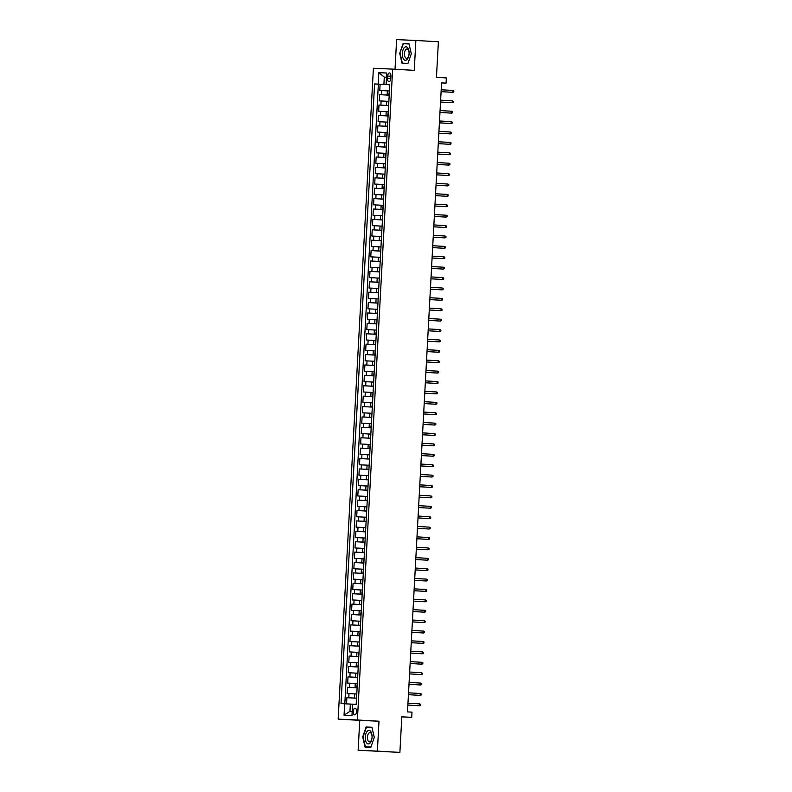 <?xml version="1.0" encoding="UTF-8"?>
<svg xmlns="http://www.w3.org/2000/svg" width="792" height="792" viewBox="0 0 792 792"><rect width="100%" height="100%" fill="white"/><g stroke="black" fill="none" stroke-linecap="round" stroke-linejoin="round"><path stroke-width="1.19" d="M356.548 711.612A3.336 1.663 -86.7 0 0 355.073 708.206A3.336 1.663 -86.7 0 0 353.212 711.463A3.336 1.663 -86.7 0 0 354.687 714.859A3.336 1.663 -86.7 0 0 356.548 711.612M358.142 750.242L399.891 752.4L377.378 751.113L379.002 721.225L357.39 719.987L338.154 719.116L359.756 720.354L358.142 750.242L377.378 751.113M357.39 719.987L392.644 69.122L373.398 68.261L338.154 719.116M392.644 69.122L414.256 70.359L415.869 40.471L396.624 39.6L395.02 69.26M415.869 40.471L438.382 41.758L436.451 77.369L446.351 77.933L446.074 83.13L441.57 82.873L407.504 711.899L411.998 712.157L411.721 717.354L401.821 716.79L399.891 752.4M389.011 90.961L379.774 90.476L380.111 84.239L389.763 84.794M389.199 95.139L379.546 94.634L389.199 95.189M379.546 94.634L379.21 100.871L388.446 101.356M387.882 111.751L378.645 111.266L378.982 105.029L388.634 105.584M387.328 122.146L378.081 121.671L378.418 115.434L388.07 115.979M386.763 132.541L377.517 132.066L377.853 125.829L387.506 126.383M386.199 142.946L376.952 142.461L377.289 136.224L386.942 136.778M385.635 153.341L376.388 152.856L376.725 146.619L386.387 147.173M385.07 163.736L375.824 163.261L376.17 157.014L385.823 157.568M384.506 174.131L375.269 173.656L375.606 167.419L385.258 167.963M383.942 184.536L374.705 184.051L375.042 177.814L384.694 178.368M383.377 194.931L374.141 194.446L374.477 188.209L384.13 188.763M382.823 205.326L373.577 204.841L373.913 198.604L383.566 199.158M382.259 215.721L373.012 215.246L373.349 209.009L383.001 209.553M381.695 226.116L372.448 225.641L372.784 219.404L382.437 219.948L380.368 219.79L380.596 215.632M381.13 236.521L371.884 236.036L372.22 229.799L381.883 230.353M380.566 246.916L371.319 246.431L371.666 240.194L381.318 240.748M380.002 257.311L370.765 256.836L371.102 250.589L380.754 251.143M379.437 267.706L370.201 267.231L370.537 260.994L380.19 261.538M378.873 278.101L369.636 277.626L369.973 271.389L379.625 271.943M378.319 288.506L369.072 288.021L369.409 281.784L379.061 282.338M377.754 298.901L368.508 298.416L368.844 292.179L378.497 292.733M377.19 309.296L367.943 308.821L368.28 302.574L377.933 303.128M376.626 319.691L367.379 319.216L367.716 312.979L377.378 313.523M376.061 330.096L366.815 329.611L367.151 323.374L376.814 323.928M375.497 340.491L366.25 340.006L366.597 333.769L376.25 334.323M374.933 350.886L365.696 350.401L366.033 344.164L375.685 344.718M374.368 361.281L365.132 360.805L365.468 354.568L375.121 355.113M373.804 371.676L364.567 371.2L364.904 364.963L374.557 365.518M373.25 382.081L364.003 381.595L364.34 375.358L373.992 375.913M372.685 392.476L363.439 391.99L363.775 385.753L373.428 386.308M372.121 402.871L362.875 402.395L363.211 396.148L372.874 396.703M371.557 413.266L362.31 412.79L362.647 406.553L372.309 407.098M370.993 423.671L361.746 423.185L362.092 416.948L371.745 417.503M370.428 434.065L361.192 433.58L361.528 427.343L371.181 427.898M369.864 444.46L360.627 443.975L360.964 437.738L370.616 438.293M369.3 454.856L360.063 454.38L360.4 448.143L370.052 448.688M368.745 465.25L359.499 464.775L359.835 458.538L369.488 459.083M368.181 475.655L358.934 475.17L359.271 468.933L368.923 469.488M367.617 486.05L358.37 485.565L358.707 479.328L368.369 479.883M367.052 496.445L357.806 495.97L358.142 489.723L367.805 490.278M366.488 506.84L357.242 506.365L357.588 500.128L367.24 500.673M365.924 517.235L356.687 516.76L357.024 510.523L366.676 511.078M365.36 527.64L356.123 527.155L356.459 520.918L366.112 521.473M364.795 538.035L355.558 537.55L355.895 531.313L365.548 531.868M364.241 548.43L354.994 547.955L355.331 541.708L364.983 542.263M363.677 558.825L354.43 558.35L354.767 552.113L364.419 552.658M363.112 569.23L353.866 568.745L354.202 562.508L363.865 563.062M362.548 579.625L353.301 579.14L353.638 572.903L363.3 573.457M361.984 590.02L352.737 589.535L353.083 583.298L362.736 583.852M361.419 600.415L352.183 599.94L352.519 593.703L362.172 594.247M360.855 610.81L351.618 610.335L351.955 604.098L361.607 604.652M360.291 621.215L351.054 620.73L351.391 614.493L361.043 615.047M359.736 631.61L350.49 631.125L350.826 624.888L360.479 625.442M359.172 642.005L349.925 641.53L350.262 635.283L359.915 635.837M358.608 652.4L349.361 651.925L349.698 645.688L359.35 646.232M358.043 662.805L348.797 662.32L349.133 656.083L358.796 656.637M357.479 673.2L348.233 672.715L348.579 666.478L358.232 667.032M356.915 683.595L347.678 683.11L348.015 676.873L357.667 677.427M356.351 693.99L347.114 693.515L347.45 687.278L357.103 687.822M387.674 76.091L387.555 78.378A3.227 1.614 -86.7 0 0 388.981 81.675A3.227 1.614 -86.7 0 0 390.783 78.527L390.901 76.24A3.227 1.614 -86.7 0 0 389.476 72.943A3.227 1.614 -86.7 0 0 387.674 76.091L390.901 76.279M386.516 77.26L384.298 77.131L383.902 84.407L374.586 83.942L341.025 703.613L344.668 703.781L344.045 715.216L351.955 715.572L352.569 704.138L356.212 704.296L389.773 84.625L386.13 84.467L389.763 84.694M378.22 84.11L378.843 72.666L386.753 73.022L386.13 84.467M356.539 698.178L354.469 698.059L354.687 693.901M357.103 687.773L355.024 687.654L355.252 683.496M357.667 677.378L355.588 677.259L355.816 673.101M358.232 666.983L356.152 666.864L356.38 662.706M358.796 656.588L356.717 656.469L356.945 652.311M359.36 646.193L357.281 646.074L357.509 641.906M359.924 635.788L357.845 635.669L358.073 631.511M360.489 625.393L358.41 625.274L358.627 621.116M361.043 614.998L358.974 614.879L359.192 610.721M361.607 604.603L359.528 604.484L359.756 600.326M362.172 594.198L360.093 594.079L360.32 589.921M362.736 583.803L360.657 583.684L360.885 579.526M363.3 573.408L361.221 573.289L361.449 569.131M363.865 563.013L361.786 562.894L362.013 558.736M364.429 552.618L362.35 552.499L362.578 548.341M364.993 542.213L362.914 542.094L363.132 537.936M365.548 531.818L363.478 531.699L363.696 527.541M366.112 521.423L364.033 521.304L364.261 517.146M366.676 511.028L364.597 510.909L364.825 506.751M367.24 500.633L365.162 500.514L365.389 496.346M367.805 490.228L365.726 490.109L365.953 485.951M368.369 479.833L366.29 479.714L366.518 475.556M368.933 469.438L366.854 469.319L367.082 465.161M369.498 459.043L367.419 458.924L367.637 454.766M370.052 448.638L367.983 448.519L368.201 444.362M370.616 438.243L368.537 438.125L368.765 433.966M371.181 427.848L369.102 427.73L369.329 423.572M371.745 417.453L369.666 417.334L369.894 413.177M372.309 407.058L370.23 406.94L370.458 402.772M372.874 396.653L370.795 396.535L371.022 392.377M373.438 386.258L371.359 386.14L371.587 381.982M374.002 375.863L371.923 375.745L372.151 371.587M374.557 365.468L372.488 365.35L372.705 361.192M375.121 355.063L373.052 354.945L373.27 350.787M375.685 344.668L373.606 344.55L373.834 340.392M376.25 334.273L374.171 334.155L374.398 329.997M376.814 323.878L374.735 323.76L374.962 319.602M377.378 313.483L375.299 313.365L375.527 309.207M377.942 303.079L375.863 302.96L376.091 298.802M378.507 292.684L376.428 292.565L376.655 288.407M379.061 282.289L376.992 282.17L377.21 278.012M379.625 271.894L377.556 271.775L377.774 267.617M380.19 261.499L378.111 261.38L378.338 257.212M380.754 251.094L378.675 250.975L378.903 246.817M381.318 240.699L379.239 240.58L379.467 236.422M381.883 230.304L379.804 230.185L380.031 226.027M383.011 209.504L380.932 209.385L381.16 205.227M383.566 199.109L381.497 198.99L381.714 194.832M384.13 188.714L382.061 188.595L382.279 184.437M384.694 178.319L382.615 178.2L382.843 174.042M385.258 167.924L383.18 167.805L383.407 163.637M385.823 157.519L383.744 157.4L383.971 153.242M386.387 147.124L384.308 147.005L384.536 142.847M386.951 136.729L384.872 136.61L385.1 132.452M387.516 126.334L385.437 126.215L385.664 122.057M388.08 115.929L386.001 115.81L386.219 111.652M388.634 105.534L386.565 105.415L386.783 101.257M380.111 84.239L378.368 84.16L344.807 703.781M354.469 698.059L346.886 697.673L346.55 703.88M347.45 687.278L355.024 687.654M348.015 676.873L355.588 677.259M348.579 666.478L356.152 666.864M349.133 656.083L356.717 656.469M349.698 645.688L357.281 646.074M350.262 635.283L357.845 635.669M350.826 624.888L358.41 625.274M351.391 614.493L358.974 614.879M351.955 604.098L359.528 604.484M352.519 593.703L360.093 594.079M353.083 583.298L360.657 583.684M353.638 572.903L361.221 573.289M354.202 562.508L361.786 562.894M354.767 552.113L362.35 552.499M355.331 541.708L362.914 542.094M355.895 531.313L363.478 531.699M356.459 520.918L364.033 521.304M357.024 510.523L364.597 510.909M357.588 500.128L365.162 500.514M358.142 489.723L365.726 490.109M358.707 479.328L366.29 479.714M359.271 468.933L366.854 469.319M359.835 458.538L367.419 458.924M360.4 448.143L367.983 448.519M360.964 437.738L368.537 438.125M361.528 427.343L369.102 427.73M362.092 416.948L369.666 417.334M362.647 406.553L370.23 406.94M363.211 396.148L370.795 396.535M363.775 385.753L371.359 386.14M364.34 375.358L371.923 375.745M364.904 364.963L372.488 365.35M365.468 354.568L373.052 354.945M366.033 344.164L373.606 344.55M366.597 333.769L374.171 334.155M367.151 323.374L374.735 323.76M367.716 312.979L375.299 313.365M368.28 302.574L375.863 302.96M368.844 292.179L376.428 292.565M369.409 281.784L376.992 282.17M369.973 271.389L377.556 271.775M370.537 260.994L378.111 261.38M371.102 250.589L378.675 250.975M371.666 240.194L379.239 240.58M372.22 229.799L379.804 230.185M372.784 219.404L380.368 219.79M373.349 209.009L380.932 209.385M373.913 198.604L381.497 198.99M374.477 188.209L382.061 188.595M375.042 177.814L382.615 178.2M375.606 167.419L383.18 167.805M376.17 157.014L383.744 157.4M376.725 146.619L384.308 147.005M377.289 136.224L384.872 136.61M377.853 125.829L385.437 126.215M378.418 115.434L386.001 115.81M378.982 105.029L386.565 105.415M389.426 90.912L388.793 95.06M389.763 84.744L383.902 84.407M401.811 716.909L411.721 717.354M441.57 82.922L446.074 83.13M386.526 77.23L384.298 77.131L378.843 72.666M352.569 704.207L350.341 704.078L349.955 711.355L352.173 711.454M378.368 84.16L374.586 83.942M346.886 697.673L356.539 698.227M388.872 101.307L388.228 105.455M388.308 111.702L387.664 115.85M387.743 122.107L387.1 126.245M387.179 132.502L386.536 136.65M386.615 142.897L385.971 147.045M386.05 153.292L385.407 157.44M385.486 163.696L384.853 167.835M384.922 174.091L384.288 178.24M384.358 184.487L383.724 188.635M383.803 194.881L383.16 199.03M383.239 205.276L382.595 209.425M382.675 215.681L382.447 219.839M382.11 226.076L381.883 230.234M381.546 236.471L381.318 240.629M380.982 246.866L380.754 251.024M380.417 257.261L380.2 261.429M379.853 267.666L379.635 271.824M379.299 278.061L379.071 282.219M378.734 288.456L378.507 292.614M378.17 298.851L377.942 303.009M377.606 309.256L376.962 313.394M377.042 319.651L376.398 323.799M376.477 330.046L375.844 334.194M375.913 340.441L375.279 344.589M375.349 350.836L374.715 354.984M374.794 361.241L374.151 365.379M374.23 371.636L373.586 375.784M373.666 382.031L373.022 386.179M373.101 392.426L372.458 396.574M372.537 402.831L371.893 406.969M371.973 413.226L371.339 417.374M371.408 423.621L370.775 427.769M370.844 434.016L370.21 438.164M370.29 444.411L369.646 448.559M369.725 454.816L369.498 458.974M369.161 465.211L368.933 469.369M368.597 475.606L368.369 479.764M368.032 486.001L367.805 490.159M367.468 496.406L367.24 500.564M366.904 506.801L366.686 510.959M366.34 517.196L366.122 521.354M365.785 527.591L365.558 531.749M365.221 537.986L364.993 542.144M364.657 548.391L364.013 552.529M364.092 558.786L363.449 562.934M363.528 569.181L362.885 573.329M362.964 579.576L362.33 583.724M362.399 589.971L361.766 594.119M361.835 600.376L361.202 604.514M361.281 610.771L360.637 614.919M360.716 621.166L360.073 625.314M360.152 631.561L359.509 635.709M359.588 641.966L358.944 646.104M359.023 652.361L358.38 656.509M358.459 662.755L357.816 666.904M357.895 673.151L357.261 677.299M357.331 683.546L356.697 687.694M356.766 693.95L356.548 698.108M344.668 703.781L350.341 704.078M344.045 715.216L349.955 711.355M399.722 53.292L402.079 63.449L407.87 63.716L411.315 53.806L408.959 43.649L403.158 43.382L399.722 53.292L403.415 43.709L409.028 43.966L411.315 53.816M379.002 721.225L359.756 720.354M370.844 747.331L374.289 737.421L371.933 727.264L366.142 726.997L362.696 736.907L365.053 747.064L370.844 747.331M408.969 43.689L406.85 43.867M406.94 43.6L403.158 43.382M371.943 727.303L369.824 727.482M369.923 727.214L366.142 726.997M452.905 90.456L453.846 90.922L453.796 91.961L452.806 92.327L441.094 91.654L451.876 92.278L452.806 92.327L452.905 90.456L441.193 89.783M409.078 53.717A6.772 3.386 -86.7 0 0 409.078 53.668A6.772 3.386 -86.7 0 0 406.048 46.797A6.772 3.386 -86.7 0 0 402.316 53.41A6.772 3.386 -86.7 0 0 405.296 60.321A6.772 3.386 -86.7 0 0 409.068 53.836A6.772 3.386 -86.7 0 0 409.078 53.717A4.633 2.317 -86.7 0 0 407.029 48.995A4.633 2.317 -86.7 0 0 404.445 53.519A4.633 2.317 -86.7 0 0 406.494 58.252A4.633 2.317 -86.7 0 0 409.068 53.816M407.959 63.449L402.366 63.152L400.079 53.312M407.979 63.409L402.366 63.152M370.676 731.392A6.772 3.386 -86.7 0 0 365.924 733.659A6.772 3.386 -86.7 0 0 366.666 742.946A6.772 3.386 -86.7 0 0 372.042 737.451A6.772 3.386 -86.7 0 0 372.052 737.283A6.772 3.386 -86.7 0 0 370.676 731.392M372.052 737.303A4.633 2.317 -86.7 0 0 371.111 733.283A4.633 2.317 -86.7 0 0 370.003 732.61A4.633 2.317 -86.7 0 0 367.567 735.926A4.633 2.317 -86.7 0 0 368.359 741.193A4.633 2.317 -86.7 0 0 369.478 741.856A4.633 2.317 -86.7 0 0 372.052 737.431M370.943 747.064L365.34 746.767L363.053 736.916L366.389 727.323L372.002 727.581L374.289 737.421M370.953 747.024L365.34 746.767M452.351 100.851L453.281 101.326L453.232 102.366L452.242 102.722L440.53 102.049L451.311 102.683L452.242 102.722L452.351 100.851L440.629 100.178M451.787 111.246L452.727 111.721L452.668 112.761L451.678 113.117L439.966 112.444L450.747 113.078L451.678 113.117L451.787 111.246L440.065 110.573M451.222 121.641L452.163 122.116L452.103 123.156L451.123 123.512L439.402 122.849L450.183 123.473L451.123 123.512L451.222 121.641L439.501 120.978M450.658 132.036L451.598 132.511L451.539 133.551L450.559 133.907L438.837 133.244L449.618 133.868L450.559 133.907L450.658 132.036L438.946 131.373M450.094 142.441L451.034 142.906L450.975 143.956L449.995 144.312L438.273 143.639L449.054 144.263L449.995 144.312L450.094 142.441L438.382 141.768M449.529 152.836L450.47 153.311L450.41 154.351L449.43 154.707L437.719 154.034L448.49 154.668L449.43 154.707L449.529 152.836L437.818 152.163M448.965 163.231L449.905 163.706L449.856 164.746L448.866 165.102L437.154 164.429L447.925 165.063L448.866 165.102L448.965 163.231L437.253 162.558M448.401 173.626L449.341 174.101L449.292 175.141L448.302 175.497L436.59 174.834L447.371 175.458L448.302 175.497L448.401 173.626L436.689 172.963M447.846 184.031L448.777 184.496L448.727 185.536L447.737 185.902L436.026 185.229L446.807 185.853L447.737 185.902L447.846 184.031L436.125 183.358M447.282 194.426L448.222 194.901L448.163 195.941L447.173 196.297L435.461 195.624L446.243 196.258L447.173 196.297L447.282 194.426L435.56 193.753M446.718 204.821L447.658 205.296L447.599 206.336L446.619 206.692L434.897 206.019L445.678 206.653L446.619 206.692L446.718 204.821L434.996 204.148M446.153 215.216L447.094 215.691L447.034 216.731L446.054 217.087L434.333 216.424L445.114 217.048L446.054 217.087L446.153 215.216L434.442 214.553M445.589 225.611L446.53 226.086L446.47 227.126L445.49 227.482L433.768 226.819L444.55 227.443L445.49 227.482L445.589 225.611L433.877 224.948M445.025 236.016L445.965 236.481L445.906 237.521L444.926 237.887L433.214 237.214L443.985 237.838L444.926 237.887L445.025 236.016L433.313 235.343M444.46 246.411L445.401 246.886L445.352 247.926L444.362 248.282L432.65 247.609L443.421 248.243L444.362 248.282L444.46 246.411L432.749 245.738M432.085 258.024L443.797 258.677L432.085 258.004M443.896 256.806L444.837 257.281L444.787 258.321L443.797 258.677L443.896 256.806L432.185 256.133M431.521 268.419L443.233 269.072L431.521 268.409M443.342 267.201L444.272 267.676L444.223 268.716L443.233 269.072L443.342 267.201L431.62 266.538M430.957 278.814L442.669 279.477L430.957 278.804M442.777 277.596L443.718 278.071L443.659 279.111L442.669 279.477L442.777 277.596L431.056 276.933M430.393 289.209L442.114 289.872L430.393 289.199M442.213 288.001L443.154 288.476L443.094 289.516L442.114 289.872L442.213 288.001L430.492 287.328M429.828 299.604L441.55 300.267L429.828 299.594M441.649 298.396L442.589 298.871L442.53 299.911L441.55 300.267L441.649 298.396L429.937 297.723M441.085 308.791L442.025 309.266L441.966 310.306L440.986 310.662L429.264 309.999L440.045 310.622L440.986 310.662L441.085 308.791L429.373 308.118M440.52 319.186L441.461 319.661L441.401 320.701L440.421 321.057L428.71 320.394L439.481 321.017L440.421 321.057L440.52 319.186L428.809 318.523M439.956 329.591L440.897 330.056L440.837 331.096L439.857 331.462L428.145 330.789L438.917 331.412L439.857 331.462L439.956 329.591L428.244 328.918M439.392 339.986L440.332 340.461L440.283 341.5L439.293 341.857L427.581 341.184L438.362 341.817L439.293 341.857L439.392 339.986L427.68 339.313M438.827 350.381L439.768 350.856L439.718 351.895L438.728 352.252L427.017 351.579L437.798 352.212L438.728 352.252L438.827 350.381L427.116 349.708M438.273 360.776L439.213 361.251L439.154 362.291L438.164 362.647L426.452 361.984L437.233 362.607L438.164 362.647L438.273 360.776L426.551 360.113M437.709 371.171L438.649 371.646L438.59 372.685L437.61 373.042L425.888 372.379L436.669 373.002L437.61 373.042L437.709 371.171L425.987 370.507M437.144 381.576L438.085 382.041L438.025 383.09L437.045 383.447L425.324 382.774L436.105 383.397L437.045 383.447L437.144 381.576L425.433 380.902M436.58 391.971L437.521 392.446L437.461 393.485L436.481 393.842L424.76 393.169L435.541 393.802L436.481 393.842L436.58 391.971L424.868 391.298M436.016 402.366L436.956 402.841L436.897 403.88L435.917 404.237L424.205 403.564L434.976 404.197L435.917 404.237L436.016 402.366L424.304 401.692M435.452 412.761L436.392 413.236L436.333 414.275L435.353 414.632L423.641 413.968L434.412 414.592L435.353 414.632L435.452 412.761L423.74 412.097M434.887 423.166L435.828 423.631L435.778 424.67L434.788 425.037L423.077 424.363L433.858 424.987L434.788 425.037L434.887 423.166L423.175 422.492M434.323 433.561L435.263 434.036L435.214 435.075L434.224 435.432L422.512 434.758L433.293 435.392L434.224 435.432L434.323 433.561L422.611 432.887M433.768 443.956L434.709 444.431L434.65 445.47L433.66 445.827L421.948 445.153L432.729 445.787L433.66 445.827L433.768 443.956L422.047 443.282M433.204 454.351L434.145 454.826L434.085 455.865L433.095 456.222L421.384 455.558L432.165 456.182L433.095 456.222L433.204 454.351L421.483 453.687M432.64 464.746L433.58 465.221L433.521 466.26L432.541 466.617L420.819 465.953L431.6 466.577L432.541 466.617L432.64 464.746L420.928 464.082M432.076 475.15L433.016 475.616L432.957 476.655L431.977 477.022L420.255 476.348L431.036 476.972L431.977 477.022L432.076 475.15L420.364 474.477M431.511 485.546L432.452 486.021L432.392 487.06L431.412 487.417L419.701 486.743L430.472 487.377L431.412 487.417L431.511 485.546L419.8 484.872M419.136 497.158L430.848 497.812L419.136 497.138M430.947 495.94L431.887 496.416L431.828 497.455L430.848 497.812L430.947 495.94L419.235 495.267M418.572 507.553L430.284 508.207L418.572 507.543M430.383 506.335L431.323 506.811L431.274 507.85L430.284 508.207L430.383 506.335L418.671 505.672M418.008 517.948L429.719 518.611L418.008 517.938M429.818 516.74L430.759 517.206L430.709 518.245L429.719 518.611L429.818 516.74L418.107 516.067M417.443 528.343L429.155 529.007L417.443 528.333M429.264 527.135L430.204 527.611L430.145 528.65L429.155 529.007L429.264 527.135L417.542 526.462M416.879 538.738L428.591 539.402L416.879 538.728M428.7 537.53L429.64 538.006L429.581 539.045L428.591 539.402L428.7 537.53L416.978 536.857M428.135 547.925L429.076 548.401L429.017 549.44L428.036 549.797L416.315 549.133L427.096 549.757L428.036 549.797L428.135 547.925L416.414 547.252M427.571 558.32L428.512 558.796L428.452 559.835L427.472 560.192L415.75 559.528L426.532 560.152L427.472 560.192L427.571 558.32L415.859 557.657M427.007 568.725L427.947 569.191L427.888 570.23L426.908 570.596L415.186 569.923L425.967 570.547L426.908 570.596L427.007 568.725L415.295 568.052M426.442 579.12L427.383 579.596L427.324 580.635L426.343 580.991L414.632 580.318L425.403 580.952L426.343 580.991L426.442 579.12L414.731 578.447M425.878 589.515L426.819 589.99L426.769 591.03L425.779 591.386L414.067 590.713L424.849 591.347L425.779 591.386L425.878 589.515L414.167 588.842M425.314 599.91L426.254 600.386L426.205 601.425L425.215 601.781L413.503 601.118L424.284 601.742L425.215 601.781L425.314 599.91L413.602 599.247M424.76 610.305L425.69 610.781L425.641 611.82L424.651 612.176L412.939 611.513L423.72 612.137L424.651 612.176L424.76 610.305L413.038 609.642M424.195 620.71L425.136 621.176L425.076 622.225L424.086 622.581L412.375 621.908L423.156 622.532L424.086 622.581L424.195 620.71L412.474 620.037M423.631 631.105L424.571 631.58L424.512 632.62L423.532 632.976L411.81 632.303L422.591 632.937L423.532 632.976L423.631 631.105L411.909 630.432M423.067 641.5L424.007 641.975L423.948 643.015L422.968 643.371L411.246 642.698L422.027 643.332L422.968 643.371L423.067 641.5L411.355 640.827M422.502 651.895L423.443 652.37L423.383 653.41L422.403 653.766L410.682 653.103L421.463 653.727L422.403 653.766L422.502 651.895L410.791 651.232M421.938 662.3L422.878 662.765L422.819 663.805L421.839 664.171L410.127 663.498L420.898 664.122L421.839 664.171L421.938 662.3L410.226 661.627M421.374 672.695L422.314 673.17L422.265 674.21L421.275 674.566L409.563 673.893L420.334 674.527L421.275 674.566L421.374 672.695L409.662 672.022M420.809 683.09L421.75 683.565L421.7 684.605L420.71 684.961L408.999 684.288L419.78 684.922L420.71 684.961L420.809 683.09L409.098 682.417M420.255 693.485L421.186 693.96L421.136 695L420.146 695.356L408.434 694.693L419.215 695.317L420.146 695.356L420.255 693.485L408.533 692.822M419.691 703.88L420.631 704.355L420.572 705.395L419.582 705.751L407.87 705.088L418.651 705.712L419.582 705.751L419.691 703.88L407.969 703.217M387.12 95.02L387.347 90.862M381.447 94.723L381.665 90.565M348.787 697.752L349.005 693.594M349.351 687.357L349.569 683.199M349.906 676.962L350.133 672.804M350.47 666.567L350.698 662.409M351.034 656.172L351.262 652.004M351.599 645.767L351.826 641.609M352.163 635.372L352.39 631.214M352.727 624.977L352.955 620.819M353.291 614.582L353.509 610.424M353.856 604.177L354.073 600.019M354.41 593.782L354.638 589.624M354.974 583.387L355.202 579.229M355.539 572.992L355.766 568.834M356.103 562.597L356.331 558.429M356.667 552.192L356.895 548.034M357.232 541.797L357.459 537.639M357.796 531.402L358.014 527.244M358.36 521.007L358.578 516.849M358.915 510.602L359.142 506.444M359.479 500.207L359.707 496.049M360.043 489.812L360.271 485.654M360.608 479.417L360.835 475.259M361.172 469.022L361.399 464.855M361.736 458.618L361.964 454.459M362.3 448.222L362.518 444.065M362.865 437.827L363.082 433.67M363.419 427.433L363.647 423.274M363.983 417.028L364.211 412.87M364.548 406.633L364.775 402.475M365.112 396.238L365.34 392.08M365.676 385.843L365.904 381.685M366.241 375.448L366.468 371.29M366.805 365.043L367.023 360.885M367.369 354.648L367.587 350.49M367.924 344.253L368.151 340.095M368.488 333.858L368.716 329.7M369.052 323.463L369.28 319.295M369.617 313.058L369.844 308.9M370.181 302.663L370.408 298.505M370.745 292.268L370.973 288.11M371.309 281.873L371.537 277.715M371.874 271.468L372.091 267.31M372.438 261.073L372.656 256.915M372.992 250.678L373.22 246.52M373.557 240.283L373.784 236.125M374.121 229.888L374.349 225.72M374.685 219.483L374.913 215.325M375.25 209.088L375.477 204.93M375.814 198.693L376.042 194.535M376.378 188.298L376.596 184.14M376.942 177.893L377.16 173.735M377.497 167.498L377.725 163.34M378.061 157.103L378.289 152.945M378.625 146.708L378.853 142.55M379.19 136.313L379.418 132.155M379.754 125.908L379.982 121.75M380.318 115.513L380.546 111.355M380.883 105.118L381.101 100.96M390.773 78.566L387.555 78.378"/></g></svg>
